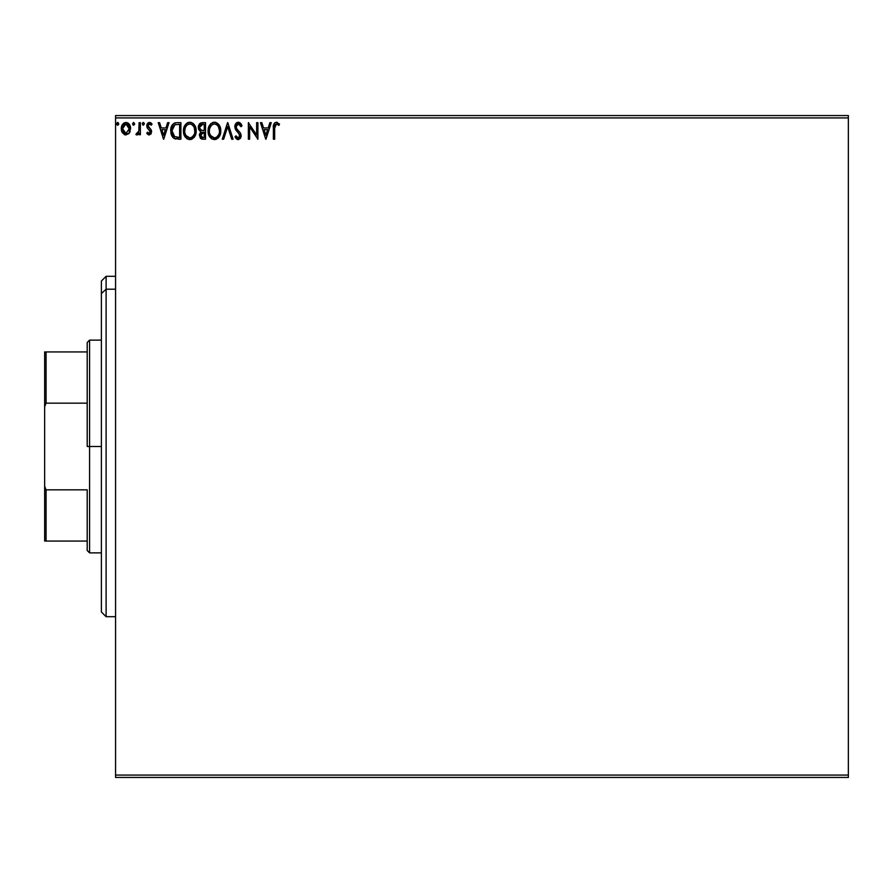 <?xml version="1.0" encoding="UTF-8"?>
<svg xmlns="http://www.w3.org/2000/svg" width="893" height="893" viewBox="0 0 893 893"><rect width="100%" height="100%" fill="white"/><g stroke="black" fill="none" stroke-linecap="round" stroke-linejoin="round"><path stroke-width="1.34" d="M115.565 777.435L848.35 777.435L115.565 777.435L115.565 117.932L848.35 117.932L848.35 775.068L115.565 775.068L115.565 777.435M848.35 115.565L115.565 115.565L115.565 775.068L848.35 775.068L848.35 777.435L848.35 117.932L115.565 117.932L115.565 115.565L848.35 115.565L848.35 117.932L848.35 115.565M129.396 132.957L130.557 127.587L128.012 123.022L125.958 122.441L123.904 123.022L121.56 126.538L121.973 131.985L124.931 134.821L128.737 133.76L130.624 128.67C130.657 125.232 129.105 123.156 125.958 122.441C122.81 123.167 121.258 125.243 121.292 128.67L122.531 132.968L125.958 134.955L129.396 132.957M139.107 122.654L140.38 122.654L139.107 122.654L138.817 131.282L135.926 134.542L137.656 134.765L139.107 132.968L139.107 134.743L140.38 134.743L140.38 122.654L140.38 134.743L140.38 122.654L139.107 122.654L138.917 130.869L135.926 134.542L136.897 134.955L139.107 132.968L139.107 134.743L140.38 134.743L139.107 134.743M149.209 134.955L151.051 133.905L151.609 131.304L150.917 129.44L148.327 127.029L148.115 125.199L149.231 123.971L151.319 125.199L152.056 124.082L149.432 122.441L147.401 123.614L146.787 125.321L147.166 127.811L150.337 131.561L149.399 133.437L147.49 132.197L146.753 133.236L148.45 134.798L149.209 134.955L151.631 131.784L151.218 129.92L148.026 125.88L149.577 123.926L151.319 125.199L152.056 124.082L149.432 122.441L146.753 125.935L147.166 127.811L150.359 131.851L149.131 133.47L147.49 132.197L146.753 133.236L149.209 134.955M170.742 129.987L170.719 130.724C170.53 125.946 172.639 123.256 177.06 122.654L174.213 123.167L172.115 125.143L170.887 128.547L170.898 133.012L172.014 136.249L173.956 138.337L180.899 139.208L180.899 122.654L177.06 122.654C172.639 123.256 170.53 125.946 170.719 130.724L174.459 138.605L180.899 139.208L180.899 122.654L180.899 139.208L178.388 139.208M202.209 122.654L205.513 122.654L200.545 123.022L198.525 125.667L198.335 128.012L198.927 129.898L200.914 131.584L199.373 134.609L200.289 138.102L202.376 139.163L205.513 139.208L205.513 122.654L205.513 139.208L205.513 122.654L202.209 122.654L198.302 127.353L200.914 131.584L199.362 135.1L203.169 139.208L205.513 139.208L203.169 139.208M223.652 139.208L222.268 139.208L227.57 122.654L222.268 139.208L223.652 139.208L227.682 126.65L231.7 139.208L233.084 139.208L227.782 122.654L233.084 139.208L227.782 122.654L222.268 139.208L223.652 139.208L227.682 126.65L231.7 139.208L233.084 139.208L231.7 139.208M256.637 122.654L256.637 134.966L248.366 122.654L248.366 139.208L249.638 139.208L249.638 126.862L257.91 139.208L257.91 122.654L256.637 122.654L257.91 122.654L256.637 122.654L256.637 134.966L248.366 122.654L248.366 139.208L249.638 139.208L249.638 126.862L257.91 139.208L257.91 122.654L257.642 139.208M274.664 128.19L275.323 124.484L276.863 123.993L278.906 125.411L279.542 124.138L276.417 122.229L274.709 122.832L273.727 124.361L273.392 139.208L274.664 139.208L274.664 128.19L276.439 123.926L278.906 125.411L279.542 124.138L276.417 122.229C273.894 123.089 272.89 125.02 273.392 128.034L273.392 139.208L274.664 139.208L274.664 128.19M269.887 122.654L271.271 122.654L265.969 139.208L271.271 122.654L269.887 122.654L268.19 127.956L263.535 127.956L261.839 122.654L260.455 122.654L265.757 139.208L271.271 122.654L269.887 122.654L268.19 127.956L263.535 127.956L261.839 122.654L260.455 122.654L265.757 139.208L260.455 122.654L261.839 122.654M238.275 122.229L235.674 123.747L234.781 126.706L235.607 129.652L239.681 134.698L238.922 137.756L237.438 137.723L235.998 135.814L234.993 136.83L236.232 138.694L238.197 139.632L240.44 138.337L241.11 135.111L240.239 132.845L236.478 128.358L236.21 125.734L238.375 123.926L240.965 126.683L242.003 125.846L240.284 123.033L238.275 122.229L234.781 126.706L239.882 135.836L238.208 137.935L235.998 135.814L234.993 136.83L238.197 139.632L241.155 135.769L240.496 133.247L236.478 128.358L236.065 126.728L238.375 123.926L240.965 126.683L242.003 125.846L238.275 122.229M220.783 130.858L219.243 125.199L215.872 122.441L212.936 122.441L210.469 124.071L208.884 126.572L208.08 130.188L208.404 133.917L211.652 138.806L215.972 139.397L219.298 136.562L220.783 130.858C220.839 126.147 218.718 123.267 214.398 122.229C210.089 123.312 207.98 126.214 208.058 130.936C207.969 135.714 210.123 138.605 214.499 139.632C218.785 138.504 220.884 135.58 220.783 130.858M196.181 130.858L194.641 125.199L191.258 122.441L188.323 122.441L185.867 124.071L184.271 126.572L183.467 130.188L183.802 133.917L187.05 138.806L191.359 139.397L194.696 136.562L196.181 130.858C196.237 126.147 194.105 123.267 189.796 122.229C185.487 123.312 183.366 126.214 183.445 130.936C183.366 135.714 185.51 138.605 189.896 139.632C194.172 138.504 196.27 135.58 196.181 130.858M167.638 122.654L169.023 122.654L163.72 139.208L169.023 122.654L167.638 122.654L165.942 127.956L161.287 127.956L159.59 122.654L158.206 122.654L163.508 139.208L169.023 122.654L167.638 122.654L165.942 127.956L161.287 127.956L159.59 122.654L158.206 122.654L163.508 139.208L158.206 122.654L159.59 122.654M142.947 125.109L142.3 123.826L143.36 125.199L142.3 123.826L143.36 122.441L144.42 123.826L143.594 122.475L142.311 123.58L143.36 125.199L144.42 123.826L143.349 125.199M134.653 123.826L133.593 122.441L132.532 123.826L133.135 125.076L134.397 124.741L134.653 123.826L133.593 125.199L134.653 123.826L133.593 122.441L132.532 123.826L133.593 125.199L132.532 123.826L133.593 122.441L134.653 123.826M118.747 123.826L118.144 122.575L117.229 122.575L116.894 124.73L117.921 125.165L118.691 124.306L117.686 125.199L118.747 123.826L117.686 122.441L116.626 123.826L117.686 125.199L116.626 123.826L117.686 122.441L118.747 123.826L117.563 122.453M274.664 139.208L273.392 139.208M273.403 127.074L273.437 126.426M277.355 122.397L276.194 122.241M279.23 123.781L278.906 125.411L276.863 123.993M274.988 125.031L274.81 125.645M273.504 125.545L273.403 127.241M265.868 135.211L264.082 129.652L267.643 129.652L265.868 135.211L264.082 129.652L267.643 129.652L265.868 135.211M249.638 139.208L248.366 139.208L248.656 122.654M238.967 122.319L240.273 123.033M239.112 122.352L240.663 123.424M240.954 123.814L241.423 124.573M241.445 124.618L241.735 125.21M242.003 125.846L240.965 126.683L240.552 125.779M238.855 124.004L237.94 123.971M237.527 124.116L236.422 125.199L238.375 123.926M236.065 126.728L236.757 128.826M236.924 129.072L236.478 128.358M237.438 129.753L240.373 133.035M241.11 135.1L241.155 135.769M241.11 136.45L240.987 137.087M240.976 137.12L238.531 139.598M237.638 139.565L236.891 139.252M234.993 136.83L235.998 135.814L236.5 136.685M236.846 137.176L237.438 137.723M239.469 137.243L239.849 136.205M237.605 132.119L238.264 132.778M235.607 129.652L237.181 131.684M237.17 131.662L236.511 130.925M236.5 130.914L235.752 129.898M235.261 128.96L234.803 126.315M234.837 125.924L235.004 125.154M236.801 122.642L237.493 122.341M236.79 122.654L236.176 123.145M235.674 123.747L235.272 124.428M236.388 136.506L235.998 135.814M235.73 138.069L236.232 138.694M220.426 133.816L220.191 134.631M220.426 133.805L219.711 135.814M218.595 137.555L214.499 139.632M209.587 136.651L212.121 139.074M211.652 138.806L209.598 136.662M208.37 133.76L208.08 131.695M208.136 129.452L208.259 128.659M208.616 127.252L208.873 126.594M210.469 124.071L211.172 123.39M212.936 122.441L213.639 122.285M215.157 122.285L215.86 122.441M217.233 123.078L219.254 125.21L217.211 123.067M215.972 139.397L218.417 137.756M218.818 124.596L218.338 124.027M214.141 123.937L214.443 123.926C217.881 124.786 219.578 127.096 219.511 130.858L219.455 129.697M218.305 126.337L219.511 130.858C219.589 134.653 217.903 137.02 214.443 137.935L212.199 137.209L210.547 135.502L214.443 137.935C210.971 137.053 209.263 134.72 209.33 130.936C209.252 127.119 210.949 124.786 214.443 123.926L216.686 124.618L218.372 126.46M218.863 134.385L216.686 137.198M209.33 130.936L209.609 128.559L209.33 130.936M209.397 132.131L209.342 131.539M212.701 124.328L213.26 124.105M209.609 128.559L211.507 125.154L210.268 126.795M216.251 124.35L214.443 123.926M214.443 137.935L215.046 137.879L214.443 137.935M215.28 137.835L215.95 137.611M217.758 136.227L218.562 135.022M201.684 139.018L199.362 135.1L200.88 138.649M200.713 131.74L198.447 128.67M199.719 130.858L198.447 128.681M198.346 126.505L198.648 125.288M200.144 123.267L199.273 124.138M200.088 129.195L200.724 129.876L199.686 128.302L199.786 126.114L199.574 127.353L202.778 124.35L204.24 124.35L204.24 130.501L201.572 130.311L203.593 130.501L201.572 130.311L199.641 128.101M202.689 137.5L200.635 135.077L204.24 132.197L204.24 137.511L201.84 137.321M200.936 133.582L200.746 136.015L201.037 133.381M203.593 132.197L202.41 132.309L204.24 132.197L204.24 137.511L202.923 137.511M201.851 132.521L202.41 132.309M201.048 124.618L201.818 124.417M201.182 136.863L200.746 136.015M196.159 131.617L196.092 132.354M195.433 135.033L195.98 133.079M195.824 133.816L195.578 134.631M195.098 135.825L194.696 136.551M193.982 137.555L189.149 139.576M184.985 136.651L187.508 139.074M187.563 139.107L184.985 136.662M183.802 133.917L184.058 134.776M183.757 133.749L183.534 132.454M183.467 131.684L183.467 130.188M183.534 129.452L183.645 128.659M184.014 127.252L184.271 126.583M187.519 122.765L184.963 125.254L186.57 123.39M190.555 122.285L191.247 122.441M192.598 123.055L194.641 125.199L192.598 123.067M191.917 139.174L194.283 137.176M194.205 124.596L193.725 124.027M185.007 128.547L184.717 130.936C184.639 127.119 186.347 124.786 189.841 123.926L189.238 123.971L189.841 123.926C193.279 124.786 194.964 127.096 194.908 130.858C194.987 134.653 193.29 137.02 189.841 137.935L187.586 137.209L185.934 135.502L189.841 137.935C186.369 137.053 184.661 134.72 184.717 130.936L185.376 127.42L186.894 125.154L185.666 126.795M190.131 123.937L191.013 124.105M184.717 130.936L184.739 131.539L184.717 130.936M184.784 132.131L184.739 131.539M188.088 124.328L188.646 124.105M192.319 124.797L194.25 127.386L194.841 132.064L194.841 129.697M194.25 127.386L193.77 126.46M189.841 137.935L190.432 137.879L189.841 137.935M190.667 137.835L191.348 137.611M191.571 137.5L190.432 137.879M194.25 134.385L192.084 137.198M174.928 138.795L175.809 139.018M173.476 137.991L172.516 137.009M171.512 135.223L171.132 134.084M175.608 122.765L174.213 123.167M172.528 124.54L171.467 126.438M170.887 128.547L170.797 129.262M174.715 136.841L171.992 130.724L174.861 124.774L179.627 124.35L179.627 137.511L174.146 136.45M172.762 126.918L173.945 125.344M175.061 124.696L175.687 124.54M177.863 137.489L176.937 137.422M171.992 130.724L172.17 128.737L171.992 130.724M172.137 132.588L172.025 131.662M172.628 134.33L172.349 133.492M173.075 135.211L172.65 134.374M173.164 126.226L172.416 127.777M163.62 135.211L161.834 129.652L165.395 129.652L163.62 135.211L161.834 129.652L165.395 129.652L163.62 135.211M147.568 134.196L146.753 133.236L147.49 132.197L149.265 133.459L150.359 131.851L149.656 130.244M150.281 132.398L148.774 129.507L150.18 131.003M146.753 125.935L147.479 128.302M146.809 125.176L147.222 123.926M147.981 122.966L149.109 122.464M150.08 122.52L150.939 122.899M150.962 122.921L151.564 123.424M152.056 124.082L151.319 125.199L149.857 123.96L148.461 124.529M148.919 124.105L148.026 125.88L149.678 128.279L148.093 126.471M151.073 129.675L151.609 131.304M144.42 123.826L143.36 122.441L142.3 123.826L143.237 122.453M142.556 122.91L142.311 123.58M137.288 134.91L135.926 134.542L136.54 133.258L137.466 133.403M136.763 134.943L135.926 134.542M136.54 133.258L137.109 133.47L136.54 133.258M138.705 131.684L138.995 130.255M138.995 130.222L138.917 130.869M139.085 128.804L139.107 127.52M137.868 133.146L137.109 133.47M133.593 122.441L132.532 123.826L133.191 125.109M125.02 134.854L124.082 134.475M121.973 131.997L121.604 131.014M121.571 130.891L121.359 129.82M121.292 128.67L121.314 129.239M122.43 124.562L121.973 125.4M126.516 122.486L128.346 123.256M128.983 123.87L129.965 125.444M130.188 126.002L130.557 127.587M129.686 132.477L130.166 131.45M129.351 128.659L129.161 127.063L129.351 128.659L125.958 133.47L122.564 128.659L125.958 123.926L129.34 129.061M125.165 133.347L123.312 131.673M122.754 130.266L122.609 129.474M125.757 133.47L126.371 133.437L125.757 133.47M123.58 125.232L125.165 124.049M122.754 127.063L123.357 125.578M126.75 124.049L128.212 125.065M126.962 133.269L126.359 133.448M117.686 122.441L116.626 123.826L117.284 125.109M219.232 128.514L219.444 129.675M219.444 132.064L219.232 133.247M216.173 137.5L215.046 137.879M210.547 135.502L209.609 133.314M199.786 126.114L200.936 124.674M202.778 124.35L204.24 124.35L204.24 130.501L203.593 130.501M185.923 126.348L186.313 125.779M194.841 132.064L194.629 133.247M185.934 135.502L185.007 133.314M178.265 124.35L179.627 124.35L179.627 137.511L178.79 137.511M174.314 136.584L173.331 135.602M128.559 125.578L129.161 127.063M129.172 130.266L128.972 130.891M106.111 289.198L106.111 276.305L106.111 289.198L115.565 289.198L106.111 289.198L106.111 616.695L106.111 289.198L101.378 293.574L106.111 289.198M101.378 281.027L101.378 293.574L101.378 281.027L106.111 276.305L115.565 276.305M101.378 611.973L101.378 293.574L101.378 611.973L106.111 616.695L115.565 616.695M87.201 351.942L87.201 446.5L89.568 446.5L89.568 340.133L89.568 446.5L101.378 446.5L89.568 446.5L89.568 552.867L89.568 446.5L87.201 446.5L87.201 342.488L87.201 351.942L44.65 351.942L44.65 406.695L46.068 403.167L87.201 403.167L46.068 403.167L46.068 351.942L46.068 403.167L44.65 406.695L44.65 351.942L87.201 351.942M87.201 489.833L87.201 550.512L87.201 489.833L46.068 489.833L44.65 486.305L44.65 406.695L44.65 541.058L87.201 541.058L46.068 541.058L46.068 489.833L46.068 541.058L44.65 541.058L44.65 486.305L46.068 489.833L87.201 489.833M87.201 342.488L89.568 340.133L101.378 340.133M101.378 552.867L89.568 552.867L87.201 550.512"/></g></svg>
